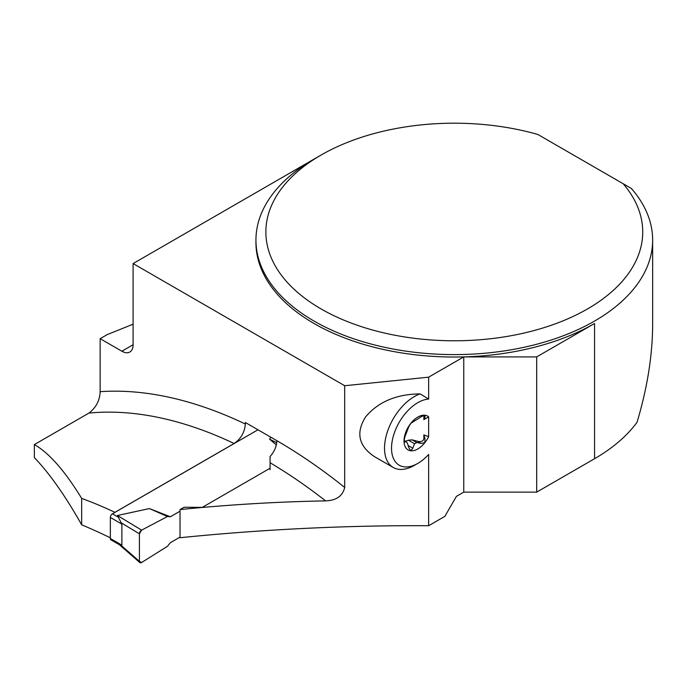 <?xml version="1.0" encoding="UTF-8"?>
<svg xmlns="http://www.w3.org/2000/svg" width="687" height="687" viewBox="0 0 687 687"><rect width="100%" height="100%" fill="white"/><g stroke="black" fill="none" stroke-linecap="round" stroke-linejoin="round"><path stroke-width="1.03" d="M257.969 429.787L112.453 513.807A2.971 1.718 120 0 0 110.349 517.448L110.349 538.505A2.971 1.718 120 0 0 110.968 539.862L119.598 544.843L121.882 545.16L121.882 524.112L117.451 515.508L149.388 508.569L167.473 516.512L170.376 516.77L149.388 508.569M139.882 562.61A2.971 1.718 120 0 1 139.418 561.356L139.418 533.825A2.971 1.718 -60 0 1 141.616 530.132L139.418 533.825L139.418 561.356L141.616 562.516L167.473 546.285L170.376 542.678L180.028 537.105L170.376 542.678L167.473 546.285L141.616 562.516A2.971 1.718 120 0 1 139.882 562.61L119.229 544.585M167.473 516.512L141.616 530.132L167.473 516.512L170.376 516.77L180.028 511.188L170.376 516.77M270.068 459.208L270.068 469.702M276.346 444.936L269.587 439.173L270.85 437.233M139.418 561.356L121.084 545.349M139.418 533.825L121.084 522.73M141.616 530.132L117.451 515.508M269.587 439.173L276.741 442.729M428.636 377.172L428.636 399.087L420.126 393.883C396.373 394.158 378.185 401.861 365.561 416.975C355.651 432.801 358.605 446.018 374.432 456.623L393.247 467.486A42.147 24.337 120 0 0 414.321 465.4L417.833 463.382A37.192 21.469 120 0 0 428.636 454.451L428.636 525.718C346.798 525.272 263.928 529.265 180.028 537.715L180.028 509.574C228.926 504.653 277.445 501.759 325.604 500.883A493.901 285.157 -120 0 0 270.068 462.729L270.068 456.546C274.388 451.651 276.655 446.37 276.87 440.702A509.771 294.319 60 0 1 344.685 487.444L344.685 385.725L428.636 377.172L463.751 356.905A198.354 114.514 180 0 1 255.942 242.52L255.942 240.089A198.354 114.514 180 0 1 314.036 159.109L321.052 155.064A188.436 108.795 180 0 1 537.869 134.48L631.336 188.444A198.354 114.514 180 0 1 652.65 240.089A198.354 114.514 180 0 1 454.296 354.604A198.354 114.514 180 0 1 255.942 240.089M344.685 487.444C342.693 496.005 336.338 500.488 325.604 500.883M114.909 512.39L114.909 512.339A493.901 285.157 -120 0 0 81.667 498.418L81.667 524.816C65.368 495.92 49.601 473.506 34.35 457.576L34.35 444.583L88.932 413.076C96.086 407.589 99.821 400.461 100.147 391.676L100.147 338.674L121.891 351.229L133.106 344.745L133.106 263.568L313.95 159.161M110.349 537.827A659.769 380.924 -120 0 0 81.667 524.816M652.65 240.089L652.65 324.161C652.573 355.11 647.36 387.829 637.021 422.307A198.354 114.514 180 0 1 594.556 458.718L536.684 492.132L463.751 492.132L456.4 496.375L444.867 516.349L428.636 525.718M114.909 512.339L234.13 443.51C240.948 438.795 244.684 432.303 245.345 424.025L245.345 422.505L276.87 440.702M344.685 385.725L133.106 263.568M133.106 344.745A15.87 9.163 60 0 1 129.826 352.01A15.87 9.163 60 0 1 121.891 351.229M81.667 498.418C64.887 470.913 49.12 452.973 34.35 444.583M180.028 509.574L184.09 507.229L202.261 507.384L270.068 468.233L270.068 462.729M417.43 441.294C421.509 442.179 423.673 441.08 423.939 438.005L425.013 438.624L423.819 434.905L428.636 436.683L428.636 416.854L423.819 419.611L425.013 417.112L424.815 415.231A19.519 11.275 -60 0 1 428.636 416.854M424.008 415.3L423.819 419.611M408.439 440.23L412.08 439.852L416.666 442.497A14.041 8.107 -60 0 1 414.519 443.733L408.439 440.23L405.528 441.226M421.002 443.355L417.224 441.174L412.08 439.852M423.819 434.905L423.939 438.005M100.147 338.674L107.163 334.629L133.106 324.187M428.636 436.683A19.519 11.275 -60 0 1 424.815 442.729A19.519 11.275 -60 0 1 410.852 450.792A19.519 11.275 -60 0 1 404.025 440.977A19.519 11.275 -60 0 1 410.852 423.286A19.519 11.275 -60 0 1 424.815 415.231L425.262 415.36M428.636 399.087A37.192 21.469 120 0 0 392.122 441.475A37.192 21.469 120 0 0 417.833 463.382M463.751 492.132L463.751 356.905A198.354 114.514 180 0 0 594.556 323.491L536.684 356.905L463.751 356.905M536.684 492.132L536.684 356.905M623.186 183.738A188.436 108.795 180 0 1 555.689 323.689A188.436 108.795 180 0 1 307.398 300.125A188.436 108.795 180 0 1 321.052 155.064M420.126 393.883A42.147 24.337 120 0 0 388.035 429.95A42.147 24.337 120 0 0 393.247 467.486M404.068 441.621L404.858 442.076L404.025 440.977L404.858 436.923L408.92 426.404L410.852 423.286L414.519 420.942A14.041 8.107 -60 0 1 416.666 419.705L421.088 416.786L424.815 415.231M425.013 438.624L424.815 442.729L421.088 443.407L416.666 442.497M404.385 442.299L405.699 441.509L407.271 442.866L408.92 447.915L410.852 450.792L410.319 450.612M408.413 445.674L412.784 448.199L414.519 443.733M412.784 448.199L410.852 450.792M112.453 513.807L117.803 516.89M110.349 538.505L121.882 545.16M110.349 517.448L121.882 524.112M100.147 391.676A509.771 294.319 60 0 1 245.345 424.025M234.13 443.51A493.901 285.157 -120 0 0 88.932 413.076M594.556 458.718L594.556 323.491M423.939 416.494L425.013 417.112M417.318 441.234L421.088 443.407M404.05 440.376L406.232 441.629"/></g></svg>
